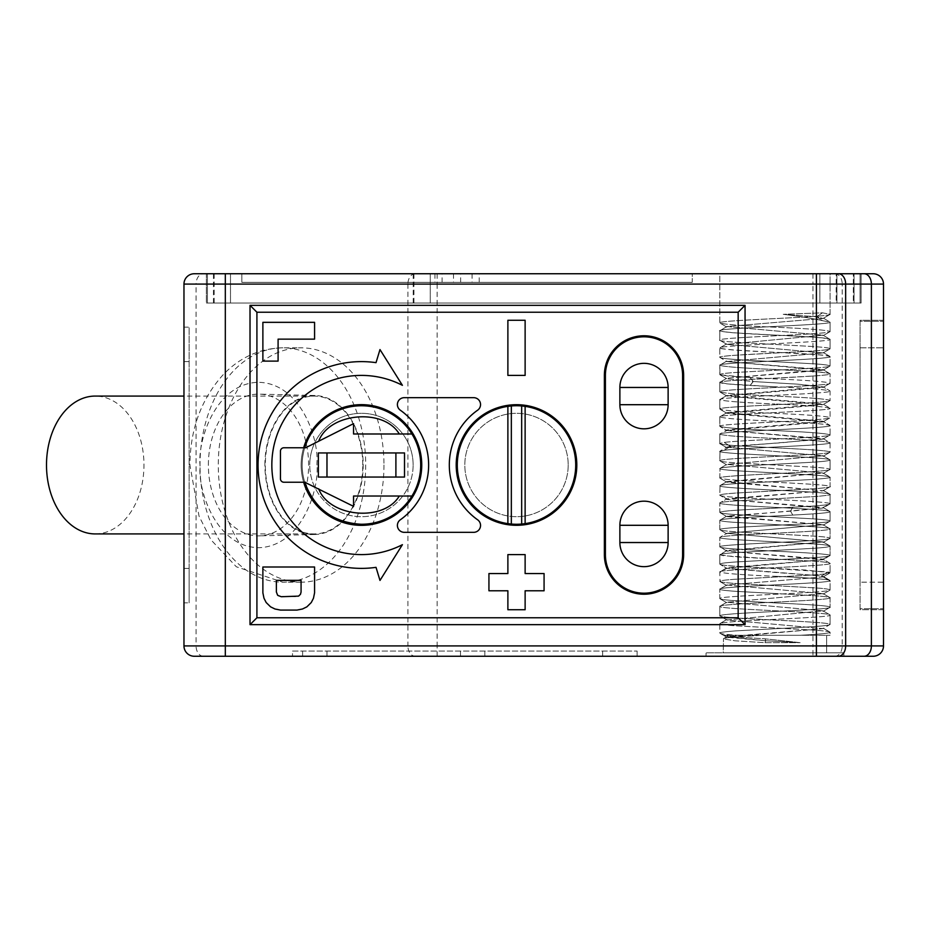 <?xml version="1.0" encoding="UTF-8"?>
<svg xmlns="http://www.w3.org/2000/svg" width="930" height="930" viewBox="0 0 930 930"><rect width="100%" height="100%" fill="white"/><g stroke="black" fill="none" stroke-linecap="round" stroke-linejoin="round"><path stroke-width="0.7" stroke-dasharray="4.65 3.49" d="M420.709 465A59.276 59.276 0 0 0 361.433 405.724A59.276 59.276 0 0 0 304.726 482.228L283.882 482.228A3.441 3.441 0 0 1 280.442 478.787L280.442 451.213A3.441 3.441 0 0 1 283.882 447.772L304.726 447.772A59.276 59.276 0 0 0 304.726 482.228L353.551 506.35L353.551 496.016L411.944 496.016A59.276 59.276 0 0 0 420.709 465A59.276 59.276 0 0 1 361.433 524.276A59.276 59.276 0 0 1 302.169 465A59.276 59.276 0 0 1 361.433 405.724A59.276 59.276 0 0 1 420.709 465A59.276 59.276 0 0 1 361.433 524.276A59.276 59.276 0 0 1 349.11 407.026A59.276 59.276 0 0 1 415.571 440.878M750.196 385.485L753.254 381.544L798.265 384.206L823.062 386.857L829.862 390.798L823.062 386.857L726.865 395.471L720.041 399.423L726.865 395.471L823.038 404.085L829.874 408.049L823.038 404.085L726.853 412.699L720.029 416.675L726.865 412.711L823.038 421.325L829.886 425.301L823.038 421.325L726.853 429.939L719.82 434.136L726.853 430.485L720.041 426.533L726.853 430.485L823.062 438.565L830.083 442.738C826.805 441.308 808.426 439.878 774.957 438.437C741.477 437.007 723.098 435.566 719.82 434.136L719.82 443.517C718.286 444.18 729.829 445.272 736.165 445.691L774.957 447.818C806.589 449.341 830.327 450.701 830.083 452.131L830.083 442.738L823.062 438.565L782.13 442.715L730.387 446.342L724.11 450.283L730.387 446.342L726.818 447.167L720.006 451.12L726.818 447.167L823.062 455.77L829.874 459.722L823.062 455.77L726.853 464.384L720.041 468.348L726.853 464.384L823.038 472.998L829.886 476.974L823.038 472.998L726.876 481.624L720.029 485.588L726.876 481.624L823.038 490.784L726.865 498.864L720.018 502.828L726.865 498.864L719.82 495.19L726.853 499.41L823.062 507.478L829.897 511.442L823.062 507.478L830.083 503.816L823.062 508.013L790.558 511.151L792.767 515.081L790.558 511.151L726.807 516.092L719.82 520.265L726.807 516.092L823.073 524.694L830.083 528.891C830.804 528.298 825.352 527.577 813.715 526.717L736.107 522.428C725.923 521.823 720.494 521.102 719.82 520.265L719.82 529.658C719.297 531.042 743.93 532.483 774.957 533.96L813.762 536.099C823.503 536.703 828.956 537.424 830.083 538.261L830.083 528.891L823.073 524.694L726.842 533.308L720.041 537.261L726.842 533.308L823.038 541.923L829.874 545.887L823.038 541.923L726.876 550.537L719.82 554.757L734.096 556.768L774.957 559.058L723.261 555.698L719.82 554.757L726.876 550.537L719.82 546.875L726.876 551.095L823.027 559.163L830.083 563.371C829.525 562.569 824.12 561.86 813.866 561.209L774.957 559.058L813.866 561.209C824.12 561.86 829.525 562.569 830.083 563.371L823.027 559.163L830.083 555.489L823.038 559.709L726.865 567.777L719.82 571.985C716.414 569.09 833.617 566.207 830.083 563.371L830.083 572.752L830.083 563.371C833.617 566.207 716.414 569.09 719.82 571.985C723.087 573.403 741.466 574.833 774.957 576.286C741.466 574.833 723.087 573.403 719.82 571.985L720.006 581.587L719.82 571.985L726.865 568.323L720.029 564.359L726.865 568.323L771.086 572.136L821.62 575.937L828.212 572.008L830.083 572.752C830.211 573.392 824.747 574.112 813.692 574.926L736.06 579.204C725.586 579.89 720.169 580.611 719.82 581.366C719.843 582.017 725.226 582.738 735.956 583.517L813.785 587.807C827.758 588.667 829.409 589.481 830.083 589.98C830.839 593.026 716.309 595.688 719.82 598.583C720.332 599.327 725.714 600.048 735.956 600.734L774.957 602.884C803.52 604.326 830.444 605.651 830.083 607.185C835.07 609.952 720.087 612.754 719.82 615.8C719.529 616.416 724.923 617.136 736.002 617.95L774.957 620.101C804.915 621.577 830.385 622.984 830.083 624.414L823.05 628.622L726.865 619.996L823.062 610.836L726.83 602.221L823.085 593.619L726.807 585.017L823.096 576.926L821.62 575.937L828.212 579.878C819.679 578.658 801.916 577.46 774.957 576.286C801.939 577.46 819.69 578.658 828.223 579.878L821.643 575.949L828.223 572.008L735.967 566.265C725.702 565.638 720.308 564.928 719.82 564.103L719.82 564.103C719.25 565.126 730.143 565.754 735.177 566.207L806.264 570.067L830.083 572.752C830.223 573.392 824.747 574.112 813.657 574.926L736.06 579.204C725.574 579.89 720.157 580.611 719.82 581.366C719.867 582.017 725.249 582.738 735.967 583.517L813.797 587.818C827.979 588.69 829.316 589.481 830.083 589.98L830.083 580.564L828.212 579.878L830.083 580.564L830.083 589.98C830.781 593.026 716.367 595.688 719.82 598.583L719.82 589.178C717.065 586.295 833.071 583.505 830.083 580.564C833.071 583.505 717.065 586.295 719.82 589.178L719.82 589.178C719.75 589.887 725.168 590.608 736.083 591.352L774.957 593.491L736.083 591.352C725.168 590.608 719.75 589.887 719.82 589.178L719.82 598.583C720.32 599.327 725.702 600.048 735.944 600.734L774.957 602.884C803.439 604.314 830.478 605.651 830.083 607.185L830.083 597.804C831.211 597.304 825.852 596.595 814.017 595.653L774.957 593.491L814.017 595.653C825.852 596.595 831.211 597.304 830.083 597.804L830.083 607.185C835.047 609.952 720.111 612.742 719.82 615.8L719.82 606.43C716.519 603.512 830.932 600.896 830.083 597.804C830.932 600.896 716.519 603.512 719.82 606.43L719.82 606.43C719.529 607.918 744.535 609.22 774.957 610.743C803.136 612.161 830.502 613.475 830.083 615.056L830.083 624.414L823.05 628.622L726.853 637.236L720.029 633.272L723.482 635.283L774.957 635.283L737.362 635.283C725.923 634.551 720.076 633.795 719.82 633.028L719.82 623.67C717.088 623.751 727.795 625.448 736.293 625.855L811.716 629.982C823.748 630.749 829.862 631.528 830.083 632.295L830.083 635.283L830.083 632.295C829.246 633.284 819.191 634.283 799.916 635.283L723.482 635.283L726.853 637.236L765.716 640.747L800.16 642.665L765.076 638.817L765.716 640.747L764.96 642.677L735.002 640.805L723.261 638.91C722.959 638.364 726.597 637.759 734.177 637.085L761.949 635.283L799.916 635.283C819.191 634.283 829.246 633.284 830.083 632.295C829.862 631.528 823.748 630.749 811.716 629.982L736.293 625.855C727.795 625.448 717.088 623.751 719.82 623.67C720.215 620.566 835.14 617.799 830.083 615.056C830.502 613.475 803.136 612.161 774.957 610.743C744.535 609.22 719.529 607.918 719.82 606.43L719.82 615.8C718.065 617.02 746.348 618.869 774.957 620.101C804.95 621.589 830.362 622.984 830.083 624.414C830.374 625.937 805.194 627.238 773.655 628.796L735.967 630.865C724.749 631.714 719.367 632.435 719.82 633.028L719.82 623.67C720.215 620.566 835.14 617.799 830.083 615.056L830.083 624.414C830.362 625.937 805.206 627.238 773.632 628.796L735.967 630.877C724.749 631.714 719.367 632.435 719.82 633.028C720.076 633.795 725.923 634.551 737.362 635.283L723.482 635.283L736.641 637.027L765.076 638.817L800.16 642.665L764.96 642.677L735.002 640.805L723.261 638.91C722.959 638.364 726.597 637.759 734.177 637.085L761.949 635.283L830.083 635.283L723.482 635.283L736.641 637.027L765.076 638.817L765.716 640.747L726.853 636.69L823.05 628.622L726.865 619.996L823.062 610.836L726.83 602.221L823.085 593.619L726.807 585.017L823.096 576.926L821.643 575.949L726.865 568.323L823.038 559.709L726.876 551.083L823.038 541.923L726.853 533.308L823.073 524.694L726.818 516.615L823.062 508.013L726.853 499.41L823.038 490.784L726.876 482.17L823.038 472.998L726.853 464.384L823.062 455.77L726.818 447.167L823.073 439.1L830.083 434.903C826.805 433.461 808.426 432.02 774.957 430.59C741.477 429.149 723.098 427.719 719.82 426.277L719.82 426.277C716.46 423.406 833.501 420.558 830.083 417.651L830.083 417.651C826.805 416.245 808.426 414.803 774.957 413.339C741.477 411.932 723.098 410.502 719.82 409.037L719.82 409.037C716.46 406.189 833.501 403.318 830.083 400.423L830.083 400.423C826.805 399.005 808.426 397.575 774.957 396.11C741.501 394.704 723.121 393.274 719.82 391.809L719.82 382.428L728.085 383.974L774.957 386.752L750.138 385.473C730.794 384.474 720.68 383.451 719.82 382.428L719.82 391.809C716.484 388.949 833.443 386.078 830.083 383.207L830.083 373.814C826.805 372.395 808.426 370.965 774.957 369.512C741.477 368.082 723.098 366.652 719.82 365.211C716.402 362.351 833.443 359.457 830.083 356.608L830.083 365.99C830.827 366.548 825.456 367.257 813.971 368.141L736.211 372.43C725.365 373.139 719.901 373.872 719.82 374.604L728.016 376.092L774.957 378.905C808.437 380.335 826.805 381.765 830.083 383.207C833.501 386.078 716.46 388.961 719.82 391.809C723.098 393.262 741.477 394.704 774.957 396.11C808.426 397.575 826.805 399.005 830.083 400.423L830.083 391.065C826.805 389.624 808.426 388.182 774.957 386.752C808.414 388.182 826.782 389.624 830.083 391.065L830.083 400.423C833.443 403.318 716.484 406.189 719.82 409.037L719.82 399.679C716.46 396.785 833.419 393.936 830.083 391.065C833.443 393.936 716.402 396.785 719.82 399.679L719.82 399.679C723.098 401.097 741.477 402.539 774.957 403.992C741.477 402.539 723.098 401.097 719.82 399.679L719.82 409.037C723.121 410.502 741.501 411.932 774.957 413.339C808.426 414.803 826.805 416.245 830.083 417.651L830.083 408.305C826.793 406.84 808.414 405.399 774.957 403.992C808.426 405.399 826.805 406.84 830.083 408.305L830.083 417.651C833.443 420.558 716.484 423.406 719.82 426.277L719.82 416.919C716.449 414.013 833.419 411.153 830.083 408.305C833.443 411.153 716.402 414.013 719.82 416.919L719.82 416.919C723.098 418.326 741.477 419.767 774.957 421.22C808.414 422.639 826.793 424.068 830.083 425.522L830.083 434.903C833.385 437.391 743.5 439.925 724.11 442.413L719.82 443.517L719.82 434.136C716.402 431.264 833.443 428.381 830.083 425.522C826.805 424.068 808.426 422.639 774.957 421.22C741.477 419.767 723.098 418.326 719.82 416.919L719.82 426.277C723.121 427.719 741.501 429.16 774.957 430.59C808.426 432.02 826.805 433.461 830.083 434.903C833.443 437.402 743.489 439.913 724.11 442.413L719.82 443.517C718.286 444.18 729.829 445.272 736.165 445.691L774.957 447.818C806.589 449.341 830.327 450.701 830.083 452.131C829.583 452.875 824.189 453.596 813.89 454.282L775.12 456.421C746.209 457.886 719.588 459.176 719.82 460.734L720.006 451.108L719.82 460.734C719.064 461.35 724.493 462.071 736.13 462.896L813.855 467.186C823.492 467.848 828.897 468.569 830.083 469.348L830.083 459.978C830.374 458.537 806.333 457.211 774.957 455.665L736.176 453.526C730.004 453.096 718.1 452.096 719.82 451.352L724.11 450.283C743.477 447.749 833.443 445.272 830.083 442.738L830.083 452.131C829.583 452.875 824.189 453.596 813.89 454.282L775.12 456.421C746.209 457.886 719.588 459.176 719.82 460.734C719.064 461.35 724.493 462.071 736.13 462.896L813.855 467.186C823.492 467.848 828.897 468.569 830.083 469.348C833.478 472.173 716.356 475.16 719.82 477.95L720.029 468.336L719.82 477.95C719.611 479.473 743.849 480.74 774.957 482.263C800.904 483.484 832.943 485.355 830.083 486.576L830.083 477.218C828.944 476.393 823.492 475.672 813.727 475.044L736.211 470.766C724.412 469.883 718.948 469.162 719.82 468.604C719.646 467.011 745.988 465.756 774.667 464.303L813.669 462.152C824.224 461.443 829.7 460.71 830.083 459.978L830.083 469.348C833.478 472.173 716.356 475.16 719.82 477.95C719.611 479.473 743.849 480.74 774.957 482.263C800.904 483.484 832.943 485.355 830.083 486.576C832.501 487.088 819.586 488.459 813.785 488.738L736.2 493.016C721.343 494.109 721.296 494.516 719.82 495.19L720.029 485.588L719.82 495.19C719.785 496.829 746.279 498.027 774.957 499.503C805.31 501.003 830.455 502.351 830.083 503.816L830.083 494.446C830.362 492.947 805.822 491.645 774.957 490.145C746.662 488.738 718.809 487.25 719.82 485.832C719.913 485.088 725.272 484.379 735.897 483.681L813.657 479.392C822.585 478.729 831.246 477.846 830.083 477.218L830.083 486.576C832.501 487.088 819.586 488.459 813.785 488.738L736.2 493.016C721.343 494.109 721.296 494.516 719.82 495.19C719.785 496.829 746.279 498.027 774.957 499.503C805.31 501.003 830.455 502.351 830.083 503.816C830.037 505.002 814.692 506.083 792.755 507.21L742.896 509.838C727.737 510.698 720.041 511.57 719.82 512.442L719.82 503.06C718.902 502.467 724.272 501.747 735.944 500.91L813.68 496.62C819.656 496.318 832.455 494.865 830.083 494.446L830.083 503.816C830.037 505.002 814.692 506.083 792.755 507.21L742.896 509.838C727.748 510.698 720.053 511.57 719.82 512.442C720.611 513.244 726.016 513.965 736.048 514.604L813.762 518.882C825.352 519.719 830.792 520.44 830.083 521.056L830.083 511.663C830.467 510.21 805.182 508.826 774.957 507.362C746.604 505.92 719.588 504.63 719.82 503.06L719.82 512.442C720.611 513.244 726.028 513.965 736.048 514.604L813.762 518.882C825.34 519.707 830.781 520.44 830.083 521.056C831.769 524.043 717.135 526.717 719.82 529.658C719.274 531.042 743.965 532.495 774.957 533.96L813.75 536.099C823.503 536.703 828.944 537.424 830.083 538.261C833.571 541.144 716.24 544.05 719.82 546.875L719.82 537.517C717.053 534.552 831.92 531.913 830.083 528.891L830.083 538.261C833.571 541.144 716.24 544.05 719.82 546.875C720.273 547.665 725.656 548.386 735.979 549.025L774.957 551.188C804.462 552.536 831.711 554.303 830.083 555.489L830.083 546.131C828.932 545.259 823.503 544.538 813.808 543.969L736.165 539.679C724.796 538.865 719.343 538.133 719.82 537.517L719.82 546.875C720.25 547.665 725.644 548.386 735.99 549.025L774.957 551.188C804.485 552.536 831.699 554.303 830.083 555.489C830.513 556.989 804.729 558.36 774.864 559.802L736.083 561.941C720.169 563.103 721.61 563.499 719.82 564.103L719.82 554.757C720.204 553.989 725.633 553.269 736.13 552.594L813.843 548.293C829.432 547.154 828.363 546.77 830.083 546.131L830.083 555.489C829.746 556.256 824.282 556.977 813.68 557.663L736.118 561.941C720.122 563.103 721.622 563.499 719.82 564.103L719.82 554.757C720.204 553.989 725.633 553.269 736.13 552.594L813.843 548.293C829.432 547.154 828.363 546.77 830.083 546.131C828.932 545.259 823.503 544.538 813.808 543.969L736.165 539.679C724.796 538.865 719.343 538.133 719.82 537.517C717.053 534.552 831.92 531.913 830.083 528.891C830.804 528.298 825.352 527.577 813.715 526.717L736.107 522.428C725.923 521.823 720.494 521.102 719.82 520.265C720.448 519.393 727.132 518.649 742.931 517.661L792.767 515.081C814.692 513.883 829.99 512.883 830.083 511.663L830.083 521.056C831.804 524.043 717.077 526.717 719.82 529.658L719.82 520.265C720.448 519.393 727.132 518.649 742.931 517.661L792.767 515.081C814.692 513.883 829.99 512.883 830.083 511.663C830.467 510.21 805.182 508.826 774.957 507.362C746.604 505.92 719.588 504.63 719.82 503.06C718.902 502.467 724.272 501.747 735.944 500.91L813.68 496.62C819.656 496.318 832.455 494.865 830.083 494.446C830.362 492.947 805.822 491.645 774.957 490.145C746.662 488.738 718.809 487.25 719.82 485.832C719.913 485.088 725.272 484.379 735.897 483.681L813.657 479.392C822.585 478.729 831.246 477.846 830.083 477.218C828.944 476.393 823.492 475.672 813.727 475.044L736.211 470.766C724.412 469.883 718.948 469.162 719.82 468.604C719.646 467.011 745.988 465.756 774.667 464.303L813.669 462.152C824.224 461.443 829.7 460.71 830.083 459.978C830.374 458.537 806.333 457.211 774.957 455.665L736.176 453.526C730.004 453.096 718.1 452.096 719.82 451.352L724.11 450.283C743.547 447.737 833.419 445.272 830.083 442.738C826.782 441.308 808.414 439.878 774.957 438.437C741.477 437.007 723.098 435.566 719.82 434.136C716.46 431.264 833.419 428.381 830.083 425.522L830.083 434.903L823.073 439.1L726.853 430.485L823.038 421.871L726.853 413.257L823.038 404.631L726.865 396.017L823.05 387.392L798.196 384.195L753.126 381.533L750.045 377.603L774.957 378.905C808.437 380.335 826.817 381.765 830.083 383.207L830.083 373.814L823.085 369.652M823.085 370.175L830.083 365.99C828.816 365.13 823.352 364.409 813.704 363.816L774.957 361.677C744.36 360.166 719.483 358.817 719.82 357.364L719.82 347.994C717.332 348.413 730.434 349.878 736.095 350.157L813.843 354.446C827.991 355.365 828.828 355.969 830.083 356.608L830.083 365.99C830.816 366.548 825.433 367.269 813.948 368.141L736.211 372.43C725.4 373.139 719.936 373.86 719.82 374.604L719.82 365.211C720.111 364.49 725.551 363.77 736.118 363.049L774.853 360.91C803.288 359.457 830.269 358.178 830.083 356.608C826.805 355.155 808.426 353.714 774.957 352.296C741.477 350.843 723.098 349.413 719.82 347.994C716.763 345.065 833.536 342.24 830.083 339.38L830.083 348.738C830.106 350.366 803.613 351.575 775.132 353.04L736.211 355.19C725.528 355.923 720.064 356.643 719.82 357.364L726.83 361.561L823.062 352.947L726.865 344.333L823.05 335.16L726.853 326.535L823.062 318.467L816.575 316.746L783.246 314.317L822.48 312.829L830.083 314.282L830.083 273.745L719.82 273.745L719.82 322.884C723.098 324.349 741.477 325.791 774.957 327.197C808.426 328.662 826.805 330.092 830.083 331.499L830.083 331.499C832.92 334.416 716.054 337.311 719.82 340.113L719.82 340.113C717.367 340.647 730.41 342.007 736.153 342.287L813.715 346.565C828.537 347.646 828.642 348.076 830.083 348.738C832.478 351.738 716.681 354.435 719.82 357.364C719.483 358.817 744.267 360.154 774.957 361.677L813.704 363.816C823.341 364.409 828.804 365.13 830.083 365.99L823.096 370.163L726.83 361.561L823.05 352.947L726.865 344.333L823.038 335.16L726.853 326.546L823.05 318.467L816.575 316.746L783.246 314.317L822.492 312.829L830.083 314.282L830.083 273.745L719.82 273.745L830.083 273.745L719.82 273.745L719.82 322.884C723.098 324.349 741.477 325.791 774.957 327.197C808.426 328.662 826.805 330.092 830.083 331.499C832.92 334.416 716.054 337.311 719.82 340.113C717.367 340.647 730.41 342.007 736.153 342.287L813.715 346.565C828.584 347.657 828.63 348.076 830.083 348.738L830.083 339.38L823.038 335.172L830.083 339.38C826.805 337.916 808.426 336.486 774.957 335.079C741.477 333.614 723.098 332.173 719.82 330.766L719.82 340.113L719.82 330.766L726.865 326.546L719.82 330.766C716.402 327.872 833.443 325.012 830.083 322.152L830.083 331.499L830.083 322.152L823.05 317.932L830.083 322.152L822.48 320.676C813.425 318.595 800.346 316.467 783.246 314.317C800.346 316.467 813.425 318.595 822.48 320.676L816.575 316.746L822.48 312.829L816.575 316.746L822.48 320.676L830.083 322.152C833.501 325 716.298 327.883 719.82 330.766C716.821 330.789 727.969 332.568 736.142 332.94L813.855 337.218C824.666 337.927 830.083 338.648 830.083 339.38C833.443 342.228 716.402 345.1 719.82 347.994L719.82 357.364L726.842 361.561L823.073 369.64L726.818 378.254L823.096 370.163M750.045 377.603L720.006 374.837L719.82 365.211C722.587 366.618 740.966 368.059 774.957 369.512L813.808 371.651C823.329 372.267 828.758 372.988 830.083 373.814C830.874 374.418 825.398 375.139 813.692 375.987L736.06 380.265C725.388 381.021 719.971 381.742 719.82 382.428L719.82 382.428C716.402 379.591 833.443 376.708 830.083 373.814L823.073 369.64M208.378 465A70.878 50.115 -90 0 1 258.494 394.122A70.878 50.115 -90 0 1 259.365 394.134A70.878 50.115 -90 0 1 308.609 465A70.878 50.115 -90 0 1 259.365 535.866A70.878 50.115 -90 0 1 258.494 535.878A70.878 50.115 -90 0 1 208.378 465M264.899 465A69.506 49.151 -90 0 1 314.049 395.494A69.506 49.151 -90 0 1 314.91 395.506A69.506 49.151 -90 0 1 363.188 465A69.506 49.151 -90 0 1 314.91 534.494A69.506 49.151 -90 0 1 314.049 534.506A69.506 49.151 -90 0 1 264.899 465M826.642 635.283L826.642 652.802L774.957 652.802L843.87 652.802L843.87 656.255L706.033 656.255L816.401 656.255L706.033 656.255L706.033 652.802L843.87 652.802L843.87 656.255L706.033 656.255L706.033 652.802L774.957 652.802L723.261 652.802L723.482 638.654L723.261 652.802L826.642 652.802L723.261 652.802L826.642 652.802L826.642 635.283M477.636 410.188A6.894 6.894 0 0 0 473.649 397.668L404.283 397.668A6.894 6.894 0 0 0 400.307 410.188A67.192 67.192 0 0 1 400.307 519.812A6.894 6.894 0 0 0 404.283 532.332L473.649 532.332A6.894 6.894 0 0 0 477.636 519.812A67.192 67.192 0 0 1 477.636 410.188M305.645 447.772L304.726 447.772M413.129 465A51.685 51.685 0 0 0 361.433 413.315A51.685 51.685 0 0 0 309.748 465A51.685 51.685 0 0 1 361.433 413.315A51.685 51.685 0 0 1 413.129 465A51.685 51.685 0 0 1 361.433 516.685A51.685 51.685 0 0 1 309.748 465A51.685 51.685 0 0 0 361.433 516.685A51.685 51.685 0 0 0 413.129 465M318.362 452.945L318.362 477.055L404.515 477.055L404.515 452.945L318.362 452.945M353.551 423.65L353.551 433.985L411.944 433.985M303.645 447.772A60.299 60.299 0 0 0 361.433 525.299A60.299 60.299 0 0 0 421.743 465A60.299 60.299 0 0 0 361.433 404.701A60.299 60.299 0 0 0 303.645 482.228M278.093 361.107L278.093 339.136L314.573 339.136L314.573 322.338L262.876 322.338L262.876 361.107L278.093 361.107M525.125 375.406L525.125 320.269L507.885 320.269L507.885 375.406L525.125 375.406M525.125 573.543L525.125 554.594L507.885 554.594L507.885 573.543L488.936 573.543L488.936 590.783L507.885 590.783L507.885 609.731L525.125 609.731L525.125 590.783L544.073 590.783L544.073 573.543L525.125 573.543M376.022 362.654L379.986 349.564L402.411 385.322A89.594 89.594 0 0 0 271.839 465A89.594 89.594 0 0 0 402.411 544.678L379.986 580.436L376.022 567.347A103.381 103.381 0 0 1 258.052 465A103.381 103.381 0 0 1 376.022 362.654M266.178 602.535L263.981 598.234L262.876 592.84L262.876 566.998L314.573 566.998L314.573 592.84L313.468 598.234L311.271 602.535L306.877 606.848L302.471 608.999L296.972 610.08L280.476 610.08L274.978 608.999L270.584 606.848L266.178 602.535M619.88 387.461A24.122 24.122 0 0 1 644.002 363.339A24.122 24.122 0 0 1 668.124 387.461L668.124 404.701A24.122 24.122 0 0 1 644.002 428.823A24.122 24.122 0 0 1 619.88 404.701M619.88 525.299A24.122 24.122 0 0 1 644.002 501.177A24.122 24.122 0 0 1 668.124 525.299L668.124 542.539A24.122 24.122 0 0 1 644.002 566.661A24.122 24.122 0 0 1 619.88 542.539M605.407 375.406A38.595 38.595 0 0 1 644.002 336.811A38.595 38.595 0 0 1 682.597 375.406L682.597 554.594A38.595 38.595 0 0 1 644.002 593.189A38.595 38.595 0 0 1 605.407 554.594L605.407 375.406M604.372 375.406L604.372 554.594A39.63 39.63 0 0 0 644.002 594.224A39.63 39.63 0 0 0 683.631 554.594L683.631 375.406A39.63 39.63 0 0 0 644.002 335.776A39.63 39.63 0 0 0 604.372 375.406M301.076 591.98L299.751 595.363L296.147 596.723L278.861 596.118L276.954 594.27L276.373 591.98L276.373 580.355L301.076 580.355L301.076 591.98M362.781 465A68.925 48.732 90 0 0 314.049 396.075A68.925 48.732 90 0 0 265.317 465A68.925 48.732 90 0 0 314.049 533.925A68.925 48.732 90 0 0 362.781 465M95.232 533.925A68.925 48.732 90 0 0 143.964 465A68.925 48.732 90 0 0 95.232 396.075M719.82 365.211L726.842 361.026L719.82 365.211M750.138 385.473L753.126 381.533L726.795 378.766L753.254 381.544L750.196 377.615M830.083 314.282L830.083 314.282C833.501 317.165 716.46 320.036 719.82 322.884C716.46 320.036 833.501 317.165 830.083 314.282M692.246 282.36L241.858 282.36L692.246 282.36L241.858 282.36L692.246 282.36L241.858 282.36L692.246 282.36L692.246 273.745L241.858 273.745L692.246 273.745L241.858 273.745L692.246 273.745L241.858 273.745L692.246 273.745L692.246 282.36M883.5 582.168L883.5 347.832L883.5 609.731L860.064 609.731L860.064 582.168L860.064 608.697L883.5 608.697L860.064 608.697L860.064 347.832L860.064 609.731L883.5 609.731L883.5 321.303L883.5 582.168L860.064 582.168L883.5 582.168M241.858 282.36L241.858 273.745L241.858 282.36M442.099 282.36L442.099 273.745M434.961 273.745L434.961 282.36M460.652 282.36L460.652 273.745M453.515 273.745L453.515 282.36M479.217 282.36L479.217 273.745M472.08 273.745L472.08 282.36M860.064 321.303L860.064 347.832L860.064 321.303L883.5 321.303L860.064 321.303M719.82 615.8L726.865 620.008L719.82 615.8M726.876 619.45L719.82 623.67L726.888 619.45M883.5 284.092A10.335 10.335 0 0 0 873.165 273.745L864.075 273.745A10.335 7.312 -90 0 1 871.387 284.092L883.5 284.092L883.5 645.908L871.387 645.908L871.387 284.092L842.196 284.092L842.196 645.908L812.96 645.908L812.96 284.092L437.147 284.092L437.147 645.908L407.91 645.908L407.91 284.092L196.079 284.092L196.079 645.908L183.966 645.908L183.966 284.092A10.335 10.335 0 0 1 194.312 273.745L861.099 273.745L206.367 273.745L206.367 303.041L861.099 303.041L206.367 303.041L206.367 273.745L860.064 273.745L207.402 273.745L836.175 273.745L836.175 303.041L207.402 303.041L853.31 303.041L836.175 303.041L836.175 273.745M860.064 320.269L860.064 582.168L860.064 320.269L883.5 320.269L883.5 347.832L883.5 320.269L860.064 320.269M765.716 640.747L800.16 642.665L764.96 642.677L765.716 640.747M207.402 273.745L207.402 303.041L207.402 273.745M853.31 303.041L860.064 303.041L853.31 303.041L853.31 273.745L853.31 303.041M860.064 273.745L860.064 303.041L860.064 273.745M383.974 465A117.168 82.851 -90 0 1 301.134 582.168A117.168 82.851 -90 0 1 218.283 465A117.168 82.851 -90 0 1 301.134 347.832A117.168 82.851 -90 0 1 383.974 465M189.139 568.381L189.139 327.162L189.139 602.838L189.139 568.381L183.966 568.381L183.966 327.162L189.139 327.162L183.966 327.162L183.966 602.838L189.139 602.838L183.966 602.838L183.966 568.381L189.139 568.381M843.87 652.802L706.033 652.802L843.87 652.802M292.52 651.081L637.108 651.081L292.52 651.081L292.52 656.255L292.52 651.081M861.099 303.041L861.099 273.745L861.099 303.041M873.165 656.255A10.335 10.335 0 0 0 883.5 645.908A10.335 10.335 0 0 1 873.165 656.255L194.312 656.255A10.335 10.335 0 0 1 183.966 645.908M637.108 651.081L637.108 656.255L637.108 651.081M637.108 656.255L292.52 656.255L637.108 656.255M507.885 406.364L507.885 523.637A59.276 59.276 0 0 1 457.235 465A59.276 59.276 0 0 1 516.499 405.724A59.276 59.276 0 0 1 575.775 465A59.276 59.276 0 0 1 516.499 524.276A59.276 59.276 0 0 1 457.235 465A59.276 59.276 0 0 1 507.885 406.364M525.125 523.637L525.125 406.364A59.276 59.276 0 0 1 525.125 523.637M568.195 465A51.685 51.685 0 0 1 516.499 516.685A51.685 51.685 0 0 1 464.814 465A51.685 51.685 0 0 1 516.499 413.315A51.685 51.685 0 0 1 568.195 465A51.685 51.685 0 0 0 516.499 413.315A51.685 51.685 0 0 0 464.814 465A51.685 51.685 0 0 0 516.499 516.685A51.685 51.685 0 0 0 568.195 465M521.672 524.043A59.276 59.276 0 0 1 511.337 524.043M511.337 405.957A59.276 59.276 0 0 1 521.672 405.957M575.775 465A59.276 59.276 0 0 1 516.499 524.276A59.276 59.276 0 0 1 457.235 465A59.276 59.276 0 0 1 516.499 405.724A59.276 59.276 0 0 1 575.775 465M456.2 465A60.299 60.299 0 0 0 516.499 525.299A60.299 60.299 0 0 0 576.809 465A60.299 60.299 0 0 0 516.499 404.701A60.299 60.299 0 0 0 456.2 465M730.387 446.342L724.11 442.413L730.387 446.342M790.558 511.151L792.755 507.21L790.558 511.151M860.064 347.832L883.5 347.832L860.064 347.832M316.967 465L316.956 463.059C318.839 438.669 300.495 382.59 257.808 382.3C215.121 384.02 197.718 440.68 200.008 465L200.031 466.941C198.137 491.331 216.481 547.41 259.179 547.7C301.855 545.98 319.269 489.32 316.967 465M200.031 467.755A117.168 82.851 90 0 0 282.86 582.168A117.168 82.851 90 0 0 365.699 465L365.676 462.245A117.168 82.851 90 0 0 282.86 347.832A117.168 82.851 90 0 0 200.008 465L200.031 467.755M819.853 303.041L819.853 273.745L819.853 303.041M430.253 273.745L430.253 303.041L430.253 273.745M413.931 273.745L413.931 303.041M214.167 273.745L214.167 303.041M230.489 273.745L230.489 303.041L230.489 273.745M834.884 656.255A10.335 7.312 -90 0 0 842.196 645.908L871.387 645.908A10.335 7.312 90 0 1 864.075 656.255M812.96 273.745L812.96 284.092L842.196 284.092A10.335 7.312 90 0 0 834.884 273.745M437.147 656.255L437.147 645.908L812.96 645.908L812.96 656.255M415.21 273.745A10.335 7.312 90 0 0 407.91 284.092L437.147 284.092L437.147 273.745M203.391 656.255A10.335 7.312 90 0 1 196.079 645.908L407.91 645.908A10.335 7.312 -90 0 0 415.21 656.255M194.312 273.745A10.335 10.335 0 0 0 183.966 284.092L196.079 284.092A10.335 7.312 90 0 1 203.391 273.745M189.139 361.619L183.966 361.619L189.139 361.619M854.031 303.041L854.031 273.745L854.031 303.041M836.907 303.041L836.907 273.745L836.907 303.041M413.199 303.041L413.199 273.745M213.435 303.041L213.435 273.745M602.652 656.255L602.652 651.081L602.652 656.255M326.976 656.255L326.976 651.081M302.61 656.255L302.61 651.081M460.478 656.255L460.478 651.081M484.844 656.255L484.844 651.081M314.049 396.075L183.966 396.075M314.049 533.925L183.966 533.925M823.038 421.871L829.862 417.907L823.038 421.871M726.865 413.246L720.029 409.281L726.865 413.246M823.038 404.631L829.874 400.656L823.038 404.631M726.865 396.017L720.018 392.042L726.865 396.017M823.05 387.392L829.897 383.427L823.05 387.392M720.006 382.207L726.807 378.266L720.006 382.207M829.897 356.376L823.05 352.412L829.886 356.376M720.018 347.762L726.865 343.786L720.018 347.762M720.006 374.837L726.795 378.777L720.006 374.837M823.062 352.947L829.874 348.994L823.05 352.947M726.853 344.333L720.041 340.368L726.865 344.333M823.05 335.707L829.874 331.743L823.038 335.707M726.853 327.093L720.018 323.117L726.853 327.093M823.062 318.467L829.897 314.503L823.05 318.467M314.91 395.506L259.365 394.134M314.91 534.494L259.365 535.866M823.038 490.784L829.862 486.82L823.038 490.784M726.876 482.17L720.029 478.194L726.876 482.17M823.027 473.556L829.874 469.58L823.027 473.556M726.853 464.93L720.018 460.954L726.853 464.93M823.062 456.316L829.897 452.34L823.062 456.316M726.83 447.69L720.006 443.738L726.83 447.69M829.886 494.214L823.027 490.238L829.886 494.214M823.038 542.469L829.886 538.493L823.038 542.469M726.853 533.855L720.006 529.879L726.853 533.843M823.073 525.229L829.897 521.265L823.073 525.229M726.818 516.615L720.006 512.663L726.818 516.615M301.134 582.168L282.86 582.168L236.348 566.788L210.959 539.819L199.043 516.15L189.918 465C190.208 428.916 201.392 398.726 223.444 374.406C240.161 357.19 259.97 348.332 282.86 347.832L301.134 347.832M823.05 611.382L829.886 607.418L823.05 611.382M726.842 602.756L720.006 598.804L726.842 602.756M823.085 594.142L829.897 590.19L823.085 594.142M726.818 585.528L720.006 581.587L726.818 585.528M823.096 576.926L829.909 572.973L823.096 576.926M829.874 632.051L823.038 628.076L829.874 632.051M829.874 614.8L823.05 610.847L829.874 614.8M720.029 606.174L726.83 602.233L720.029 606.174M829.897 597.572L823.085 593.619L829.897 597.572M720.006 588.957L726.807 585.017L720.006 588.957M829.897 580.343L823.085 576.402L829.897 580.343M726.865 636.701L723.482 638.654L726.865 636.701"/><path stroke-width="1.4" d="M304.726 447.772A59.276 59.276 0 0 1 420.709 465A59.276 59.276 0 0 1 361.375 524.276C333.3 522.637 314.421 508.629 304.726 482.228L353.551 506.35L353.551 496.016L411.944 496.016A59.276 59.276 0 0 1 304.726 482.228C314.421 508.629 333.3 522.637 361.375 524.276A59.276 59.276 0 0 0 411.944 496.016M816.401 656.255L873.165 656.255A10.335 10.335 0 0 0 883.5 645.908L883.5 284.092A10.335 10.335 0 0 0 873.165 273.745L194.312 273.745A10.335 10.335 0 0 0 183.966 284.092L183.966 645.908A10.335 10.335 0 0 0 194.312 656.255L816.401 656.255L816.401 645.908L845.649 645.908L845.649 284.092A10.335 7.312 -90 0 0 838.337 273.745M480.543 404.562A6.894 6.894 0 0 1 477.636 410.188A67.192 67.192 0 0 0 477.636 519.812A6.894 6.894 0 0 1 473.649 532.332L404.283 532.332A6.894 6.894 0 0 1 400.307 519.812A67.192 67.192 0 0 0 400.307 410.188A6.894 6.894 0 0 1 404.283 397.668L473.649 397.668A6.894 6.894 0 0 1 480.543 404.562M411.944 433.985L353.551 433.985L353.551 423.65L305.645 447.772L283.882 447.772A3.441 3.441 0 0 0 280.442 451.213L280.442 478.787A3.441 3.441 0 0 0 283.882 482.228L305.645 482.228M404.515 452.945L404.515 477.055L318.362 477.055L318.362 452.945L404.515 452.945M353.551 423.65L318.676 441.204C329.29 412.629 383.765 407.759 399.284 433.985M305.645 447.772L318.676 441.204M415.571 440.878A59.276 59.276 0 0 1 420.709 465M303.645 482.228A60.299 60.299 0 0 0 421.743 465A60.299 60.299 0 0 0 303.645 447.772M456.2 465A60.299 60.299 0 0 0 516.499 525.299A60.299 60.299 0 0 0 576.809 465A60.299 60.299 0 0 0 516.499 404.701A60.299 60.299 0 0 0 456.2 465M250.019 624.658L256.913 617.776L256.913 312.224L738.164 312.224L738.164 617.776L745.058 624.658L745.058 305.342L250.019 305.342L250.019 624.658L745.058 624.658M256.913 617.776L738.164 617.776M683.631 554.594A39.63 39.63 0 0 1 644.002 594.224A39.63 39.63 0 0 1 604.372 554.594L604.372 375.406A39.63 39.63 0 0 1 644.002 335.776A39.63 39.63 0 0 1 683.631 375.406L683.631 554.594M668.124 387.461L619.88 387.461A24.122 24.122 0 0 1 644.002 363.339A24.122 24.122 0 0 1 668.124 387.461L668.124 404.701A24.122 24.122 0 0 1 644.002 428.823A24.122 24.122 0 0 1 619.88 404.701L619.88 387.461L619.88 404.701L668.124 404.701M668.124 525.299L619.88 525.299A24.122 24.122 0 0 1 644.002 501.177A24.122 24.122 0 0 1 668.124 525.299L668.124 542.539A24.122 24.122 0 0 1 644.002 566.661A24.122 24.122 0 0 1 619.88 542.539L619.88 525.299L619.88 542.539L668.124 542.539M605.407 554.594L605.407 375.406A38.595 38.595 0 0 1 644.002 336.811A38.595 38.595 0 0 1 682.597 375.406L682.597 554.594A38.595 38.595 0 0 1 644.002 593.189A38.595 38.595 0 0 1 605.407 554.594M276.373 591.98L276.373 580.355L301.076 580.355L301.076 591.98L300.495 594.27L298.588 596.118L281.313 596.723L277.698 595.363L276.373 591.98M314.573 592.84L313.468 598.234L311.271 602.535L306.877 606.848L302.471 608.999L296.972 610.08L280.476 610.08L274.978 608.999L270.584 606.848L266.178 602.535L263.981 598.234L262.876 592.84L262.876 566.998L314.573 566.998L314.573 592.84M402.411 544.678A89.594 89.594 0 0 1 271.839 465A89.594 89.594 0 0 1 402.411 385.322L379.986 349.564L376.022 362.654A103.381 103.381 0 0 0 258.052 465A103.381 103.381 0 0 0 376.022 567.347L379.986 580.436L402.411 544.678M525.125 609.731L507.885 609.731L507.885 590.783L488.936 590.783L488.936 573.543L507.885 573.543L507.885 554.594L525.125 554.594L525.125 573.543L544.073 573.543L544.073 590.783L525.125 590.783L525.125 609.731M183.966 396.075L95.232 396.075A68.925 48.732 90 0 0 46.5 465A68.925 48.732 90 0 0 95.232 533.925L183.966 533.925M836.175 273.745L864.075 273.745A10.335 7.312 -90 0 1 871.387 284.092L871.387 645.908L883.5 645.908M745.058 305.342L738.164 312.224M250.019 305.342L256.913 312.224M507.885 523.637L507.885 406.364A59.276 59.276 0 0 1 511.337 405.957L507.885 406.364A59.276 59.276 0 0 0 507.885 523.637L511.337 524.043A59.276 59.276 0 0 0 521.672 524.043L525.125 523.637A59.276 59.276 0 0 1 521.672 524.043L521.672 405.957A59.276 59.276 0 0 0 511.337 405.957L511.337 524.043A59.276 59.276 0 0 1 507.885 523.637M525.125 406.364A59.276 59.276 0 0 1 525.125 523.637L525.125 406.364L521.672 405.957A59.276 59.276 0 0 1 525.125 406.364M525.125 320.269L525.125 375.406L507.885 375.406L507.885 320.269L525.125 320.269M314.573 322.338L314.573 339.136L278.093 339.136L278.093 361.107L262.876 361.107L262.876 322.338L314.573 322.338M326.976 452.945L326.976 477.055M395.901 477.055L395.901 452.945M399.284 496.016C383.765 522.242 329.29 517.371 318.676 488.796M194.312 656.255A10.335 10.335 0 0 1 183.966 645.908L225.316 645.908L225.316 284.092L883.5 284.092A10.335 10.335 0 0 0 873.165 273.745M194.312 273.745A10.335 10.335 0 0 0 183.966 284.092L225.316 284.092L225.316 273.745M838.337 656.255A10.335 7.312 -90 0 0 845.649 645.908L871.387 645.908A10.335 7.312 90 0 1 864.075 656.255M225.316 656.255L225.316 645.908L816.401 645.908L816.401 273.745"/></g></svg>
